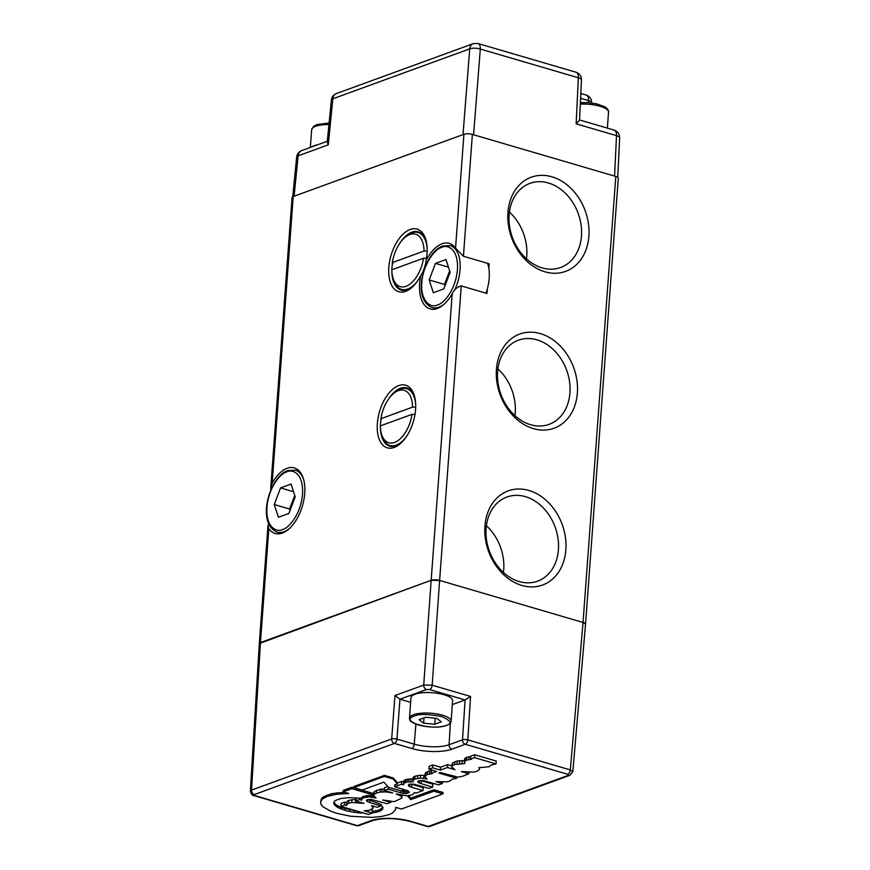 <?xml version="1.0" encoding="UTF-8"?>
<svg xmlns="http://www.w3.org/2000/svg" width="870" height="870" viewBox="0 0 870 870"><rect width="100%" height="100%" fill="white"/><g stroke="black" fill="none" stroke-linecap="round" stroke-linejoin="round"><path stroke-width="1.3" d="M418.144 280.14A29.602 15.986 106.3 0 1 407.704 289.003A29.602 15.986 106.3 0 1 401.44 289.362A29.602 15.986 106.3 0 1 393.534 279.846L392.946 277.856A27.329 14.757 106.3 0 1 391.815 269.787L423.516 258.227A27.329 14.757 106.3 0 1 406.029 286.306A27.329 14.757 106.3 0 1 392.946 277.856M392.838 263.632L392.348 262.599A27.329 14.757 106.3 0 1 404.724 237.641L406.301 236.281A29.602 15.986 106.3 0 1 411.825 232.899A29.602 15.986 106.3 0 1 418.089 232.54A29.602 15.986 106.3 0 1 427.17 249.32M425.854 262.664A29.602 15.986 106.3 0 1 421.7 274.18M426.691 258.281L423.516 258.227M404.724 237.641A27.329 14.757 106.3 0 1 424.038 251.038L427.224 251.082M392.348 262.599L424.038 251.038M451.106 721.219L452.617 700.709A20.869 6.492 -175.8 0 0 438.447 693.455A20.869 6.492 -175.8 0 0 414.946 694.249A20.869 6.492 -175.8 0 0 410.977 697.653L409.476 718.152A20.869 6.492 4.2 0 1 413.435 714.748A20.869 6.492 4.2 0 1 436.947 713.955A20.869 6.492 4.2 0 1 451.106 721.219C451.084 722.829 449.583 724.231 446.614 725.428C438.763 727.744 429.595 727.657 419.101 725.188C408.15 721.513 410.042 719.751 409.476 718.152M414.272 716.097C398.471 721.273 432.14 731.137 446.147 725.439C452.52 723.709 451.062 720.741 441.775 716.543C427.996 713.987 418.84 713.835 414.272 716.097M441.34 721.861L434.772 724.264L423.646 723.166L419.079 719.664L425.647 717.271L436.783 718.37L441.34 721.861M435.217 718.218L434.772 724.264M423.646 723.166L424.027 717.859M486.004 293.179A32.255 17.422 -73.7 0 0 487.602 263.349M441.764 247.374C432.934 249.483 422.233 268.449 421.874 282.63C420.112 297.312 428.529 309.307 437.534 304.913C442.656 304.174 455.63 291.048 457.435 269.656C458.751 248.45 447.049 244.318 441.764 247.374M443.809 288.916L433.336 292.744L429.171 279.966L435.489 263.371L445.973 259.543L450.138 272.321L443.809 288.916M429.171 279.966L444.494 284.457L444.962 285.904M448.452 267.166L435.489 263.371M445.951 283.305A15.497 8.374 106.3 0 1 447.648 276.16L449.659 270.875M449.899 271.614A15.497 8.374 106.3 0 0 447.648 276.16L444.494 284.457M254.834 795.582A3.795 2.055 -73.7 0 1 254.029 795.626C252.572 795.876 251.354 794.375 250.364 791.113L259.314 643.561L431.161 580.29L439.622 580.431L583.041 622.452L570.318 769.928L467.81 739.891A3.795 2.055 106.3 0 1 465.319 744.263A3.795 2.969 -110 0 1 462.525 739.837L449.094 744.731A25.012 7.786 4.2 0 1 414.24 744.154L396.948 739.087A3.795 2.055 106.3 0 1 394.458 743.437L411.749 748.504A28.808 8.961 -175.8 0 0 451.9 749.168L465.319 744.263L567.838 774.311L568.338 775.333L428.203 826.457L410.912 821.389A28.808 8.961 -175.8 0 0 370.772 820.725L357.342 825.63L254.834 795.582L254.323 794.56L394.458 743.437A3.795 2.969 -110 0 1 391.663 738.967L251.528 790.09A3.795 2.969 70 0 0 254.323 794.56M452.324 704.591L465.058 699.958L470.572 696.457L432.172 685.201L439.622 580.431L583.041 622.452L585.543 624.203A6.068 1.892 4.2 0 0 583.041 622.452L615.797 176.447L472.377 134.415A6.068 1.892 -175.8 0 0 463.917 134.274L293.212 196.544A6.068 1.892 -175.8 0 0 292.059 197.533L270.733 487.983L272.169 483.122A34.158 18.455 106.3 0 1 287.1 468.321A34.158 18.455 106.3 0 1 294.332 467.908A34.158 18.455 106.3 0 1 303.924 499.619A34.158 18.455 106.3 0 1 282.348 533.06A34.158 18.455 106.3 0 1 275.116 533.462A34.158 18.455 106.3 0 1 268.83 528.634L267.96 525.752L268.797 523.838M267.96 525.752L259.314 643.539A6.068 1.892 4.2 0 1 260.467 642.56L431.161 580.29L423.712 685.06A3.795 2.969 -110 0 0 426.517 689.529L399.961 699.208L394.969 695.543L391.663 738.967A3.795 1.109 -175.6 0 1 396.948 739.087L399.961 699.208L410.64 702.34M394.969 695.543L423.712 685.06L432.172 685.201A3.795 2.055 106.3 0 1 429.682 689.573L465.069 699.948L462.525 739.837A3.795 1.12 -176.4 0 1 467.81 739.891L470.572 696.457M311.743 146.921A20.869 6.492 4.2 0 1 314.19 145.714A20.869 6.492 4.2 0 1 317.626 144.779M407.138 790.493L404.18 790.591L403.027 789.231M346.706 802.662L344.846 802.118L341.083 803.488L340.866 806.37L368.478 814.461L372.24 813.091L372.458 810.209L371.164 809.829M355.83 799.454L348.848 800.302L347.01 801.4L346.543 805.555L344.629 805L340.866 806.37M356.396 797.899L355.721 800.955L363.856 803.336L351.687 802.499L348.642 803.184L346.543 804.88M357.483 811.242L341.257 807.545L335.831 804.63L333.993 802.107M382.854 807.24L379.146 810.057L372.36 811.46M412.978 778.846L405.627 779.596L403.81 780.727L403.582 784.892L401.451 784.261L394.61 786.763L394.741 784.947L397.47 783.957L393.175 778.998L384.388 776.421L353.796 787.589L362.17 790.036L383.866 782.13L388.651 787.415L404.104 791.656L401.701 788.84M424.897 775.616L420.612 775.181L415.044 776.16L413.087 777.421L413.239 781.749L406.964 782.021L404.278 783.043L403.462 784.229M431.466 770.874L427.387 771.614L425.038 773.713L424.832 776.595L427.018 779.009L420.395 778.052L414.827 779.041L412.869 780.292M432.325 770.2L431.487 770.505L431.281 773.386L432.162 773.647L427.181 774.496L424.832 776.595M451.889 765.85L447.658 764.61L440.557 767.199L432.89 764.947L429.117 766.329L428.91 769.2L436.577 771.451L431.281 773.386M464.373 760.652L457.283 760.978L452.617 762.881L451.802 767.101L455.021 769.7L447.452 767.492L440.35 770.08L432.673 767.829L428.91 769.2M470.779 756.53L466.712 757.27L464.515 758.847L464.797 763.566L454.662 764.502L452.4 765.752L451.802 767.101M479.544 767.688L479.479 768.569L478.772 767.666L489.092 766.774L491.071 765.045L496.02 763.936L496.237 761.054L474.705 754.747L470.811 756.16L470.594 759.042L471.486 759.303L466.494 760.152L464.297 761.729M408.508 784.707L408.432 785.719L408.998 784.305L413.968 784.164L428.888 788.427L432.651 787.045L432.868 784.174L420.406 780.444M414.348 792.548L416.143 793.07L422.983 790.58L423.201 787.698L410.814 783.979M395.817 807.382L395.73 809.328L395.665 807.338L401.44 809.024L442.95 793.886L443.047 792.45L433.902 789.764L410.847 798.182L408.661 795.702M344.357 792.189L331.742 793.657L323.607 796.713L321.411 798.714L320.562 802.325L321.128 804.598L323.118 806.903L331.002 811.329L336.788 813.33L350.588 816.245L371.947 817.387L381.441 816.484L389.184 814.581L392.555 813.004L395.73 809.328M373.817 793.636L351.948 787.219L343.258 790.395L343.15 791.83L348.816 793.494L336.853 794.212L327.131 796.398L322.215 799.128L320.562 802.325M384.496 788.959L380.244 789.242L374.459 791.428L373.665 795.68L375.992 797.812M387.781 786.458L384.594 787.622L384.388 790.493L392.762 792.951L386.041 791.907L380.038 792.124L376.492 793.027L374.252 794.31L373.665 795.68M403.626 781.967L401.668 781.39L397.546 782.891L393.251 777.943L384.464 775.366L353.872 786.523L353.796 787.589M403.147 791.548L403.006 793.364L406.497 793.483L409.302 792.309L408.008 790.797L394.61 786.763M404.18 790.591L404.104 791.656M405.094 790.699L404.876 793.57M406.714 790.612L406.497 793.483M408.139 790.884L407.976 793.103M414.316 793.048L412.141 794.886L406.79 795.822L396.165 793.951L401.244 796.137L401.603 798.182L394.23 801.694L382.767 800.008L390.728 802.347L386.965 803.717L370.598 799.291L366.368 800.248L367.39 801.705L369.63 802.553L369.804 800.085M367.542 799.628L367.39 801.705M367.792 799.573L381.125 804.445L381.017 805.892L369.63 802.553M361.409 799.497L363.269 797.844L363.377 796.409L361.757 797.42L361.659 800.215L359.484 799.584L359.593 798.138L361.485 798.442M344.846 802.118L344.629 805M347.01 801.4L346.804 804.282M348.848 800.302L348.642 803.184M351.893 799.628L351.687 802.499M355.689 799.443L355.482 802.314M359.484 799.584L355.721 800.955M334.395 803.14L334.287 804.576L333.721 803.108L334.102 801.738L335.439 800.465L340.833 798.497L348.652 797.67L359.593 798.138M335.831 804.63L335.733 806.066L334.287 804.576M338.136 806.12L338.028 807.556L335.733 806.066M341.257 807.545L341.149 808.98L338.028 807.556M345.151 808.882L345.042 810.318L341.149 808.98M349.631 809.992L349.533 811.438L345.042 810.318M354.297 810.851L354.188 812.297L349.533 811.438M358.995 811.688L358.908 812.863L354.188 812.297M363.616 813.037L358.908 812.863M376.014 810.883L375.916 812.33L372.251 812.895M379.146 810.057L379.037 811.492L375.916 812.33M381.408 808.915L381.299 810.361L379.037 811.492M382.713 807.664L382.604 809.111L381.299 810.361M381.093 804.848L383.05 807.741L382.604 809.111M371.675 805.631L377.254 807.262L381.017 805.892M373.165 806.066L373.056 807.469L371.642 806.131M373.328 806.109L373.056 807.469M372.24 813.091L364.106 810.699L369.478 810.329L373.187 808.121M403.81 780.727L403.604 783.598M404.496 780.162L404.278 783.043M405.627 779.596L405.42 782.467M407.171 779.15L406.964 782.021M409.041 778.857L408.835 781.728M411.162 778.737L410.944 781.619M413.772 776.779L413.565 779.65M415.044 776.16L414.827 779.041M417.72 775.453L417.513 778.335M420.612 775.181L420.395 778.052M423.853 775.387L423.636 778.269M425.647 772.603L425.441 775.475M427.387 771.614L427.181 774.496M429.595 771.081L429.388 773.963M432.89 764.947L432.673 767.829M440.557 767.199L440.35 770.08M447.658 764.61L447.452 767.492M452.085 763.545L451.867 766.416M452.617 762.881L452.4 765.752M454.879 761.631L454.662 764.502M457.283 760.978L457.065 763.86M459.73 760.63L459.523 763.512M462.318 760.543L462.1 763.425M465.265 758.031L465.058 760.913M466.712 757.27L466.494 760.152M468.919 756.737L468.712 759.619M474.705 754.747L474.487 757.618L470.594 759.042M496.02 763.936L474.487 757.618M479.642 767.699L479.479 768.569M468.908 772.342L468.81 773.745L461.426 771.581L473.584 772.082L476.956 771.233L479.511 769.45M456.793 776.997L456.706 778.28L438.882 773.06L440.296 772.538L457.892 777.106L462.503 776.323L468.81 773.745M442.471 782.086L442.373 783.511L436.055 781.651L447.071 781.793L449.768 781.119L451.747 779.389L456.706 778.28M418.176 781.184L418.1 782.195L417.828 781.434L418.753 780.749L423.679 780.618L438.6 784.881L442.373 783.511M419.481 780.597L419.307 783L418.1 782.195M421.482 780.836L421.265 783.718L419.307 783M432.651 787.045L421.265 783.718M409.846 784.131L409.672 786.502L408.432 785.719M411.814 784.359L411.597 787.241L409.672 786.502M422.983 790.58L411.597 787.241M410.847 798.182L410.738 799.617L407.367 795.789M433.902 789.764L433.804 791.211L410.738 799.617M442.95 793.886L433.804 791.211M321.411 798.714L321.302 800.15M322.313 797.681L322.215 799.128M323.607 796.713L323.499 798.149M327.229 794.962L327.131 796.398M331.742 793.657L331.644 795.104M336.962 792.766L336.853 794.212M342.802 792.233L342.693 793.668M351.948 787.219L351.839 788.666L343.15 791.83M373.708 795.071L351.839 788.666M373.937 792.124L373.73 795.006M374.459 791.428L374.252 794.31M376.699 790.145L376.492 793.027M380.244 789.242L380.038 792.124M382.147 789.014L381.941 791.896M384.138 788.949L383.931 791.82M386.106 791.004L386.041 791.907M388.303 787.024L388.15 789.123L384.388 790.493M384.464 775.366L384.388 776.421M393.251 777.943L393.175 778.998M397.546 782.891L397.47 783.957M401.668 781.39L401.451 784.261M403.006 793.364L400.885 792.853L401.026 791.037M388.15 789.123L400.885 792.853M363.269 797.844L369.261 796.898L375.981 798.029M401.983 795.419L401.994 797.453M363.377 796.409L367.879 795.506L374.013 796.093M361.757 797.42L361.648 798.867M372.556 797.214L372.654 795.778M370.924 796.996L371.033 795.561M369.261 796.898L369.369 795.463M367.771 796.942L367.879 795.506M366.237 797.116L366.346 795.669M390.728 802.347L390.804 801.226M401.864 796.768L401.962 795.419M401.244 796.137L401.309 795.31M288.883 513.463L278.411 517.291L274.246 504.513L280.564 487.907L291.048 484.09L295.202 496.868L288.883 513.463M274.246 504.513L289.569 509.004L290.036 510.451M293.527 491.713L280.564 487.907M291.026 507.841A15.497 8.374 106.3 0 1 292.722 500.707L294.734 495.421M294.974 496.161A15.497 8.374 106.3 0 0 292.722 500.707L289.569 509.004M576.147 123.823L578.343 77.767A7.591 2.393 2.7 0 1 581.475 79.877L579.55 120.158L576.147 123.823L616.504 135.655A7.591 4.1 -73.7 0 0 614.187 130.119C617.809 131.5 619.625 134.056 619.636 137.764A7.591 2.393 -177.3 0 0 616.504 135.655L614.568 176.088L473.595 134.774L480.305 49.035L578.343 77.767A7.591 4.1 -73.7 0 0 576.027 72.232L477.978 43.5A7.591 4.1 106.3 0 1 480.305 49.035A7.591 2.534 4.5 0 0 469.724 48.861A7.591 5.938 -110 0 1 473.247 43.652L336.353 93.59C333.428 94.852 331.774 96.983 331.394 99.974A7.591 2.327 5.7 0 1 332.829 98.799L469.724 48.861L463.025 134.6L294.103 196.218L298.106 155.828A7.591 2.327 -174.3 0 0 296.67 157.002L292.733 196.761M580.594 98.266L588.544 100.594A7.591 2.393 2.7 0 1 591.665 102.703L591.654 102.986M331.394 99.974L327.229 142.027L328.273 144.822L332.829 98.799A7.591 5.938 70 0 1 336.353 93.59M406.681 436.251A29.602 15.986 106.3 0 1 396.241 445.114A29.602 15.986 106.3 0 1 389.978 445.462A29.602 15.986 106.3 0 1 382.071 435.946L381.484 433.956A27.329 14.757 106.3 0 1 380.353 425.898L412.043 414.337A27.329 14.757 106.3 0 1 394.567 442.417A27.329 14.757 106.3 0 1 381.484 433.956M381.375 419.731L380.886 418.698A27.329 14.757 106.3 0 1 393.262 393.751L394.839 392.392A29.602 15.986 106.3 0 1 400.363 388.999A29.602 15.986 106.3 0 1 406.627 388.651A29.602 15.986 106.3 0 1 415.708 405.42M415.229 414.381L412.043 414.337M393.262 393.751A27.329 14.757 106.3 0 1 412.576 407.138L415.762 407.193M380.886 418.698L412.576 407.138M270.777 490.093L270.733 487.983M461.252 285.925C457.315 286.872 454.303 289.471 452.204 293.712L431.161 580.29A6.068 1.892 4.2 0 1 439.622 580.431L461.252 285.925L486.993 293.473L487.32 288.971M452.204 293.712A34.158 18.455 106.3 0 1 437.273 308.513A34.158 18.455 106.3 0 1 430.052 308.915A34.158 18.455 106.3 0 1 420.765 275.638C423.984 270.907 425.745 265.872 426.05 260.543A34.158 18.455 106.3 0 1 442.025 243.774A34.158 18.455 106.3 0 1 449.257 243.372A34.158 18.455 106.3 0 1 455.543 248.189L463.427 256.258L472.377 134.415M420.765 275.638A32.636 17.628 106.3 0 1 411.749 287.611A32.636 17.628 106.3 0 1 405.659 291.341A32.636 17.628 106.3 0 1 388.814 267.384A32.636 17.628 106.3 0 1 410.205 229.484A32.636 17.628 106.3 0 1 425.832 239.587A32.636 17.628 106.3 0 1 426.05 260.543M391.859 271.212A30.363 16.399 -73.7 0 0 407.649 289.732A30.363 16.399 -73.7 0 0 412.554 286.893M426.115 240.62A30.363 16.399 -73.7 0 0 411.88 232.181A30.363 16.399 -73.7 0 0 400.233 242.654M398.732 385.584A32.636 17.628 106.3 0 1 414.359 395.687A32.636 17.628 106.3 0 1 400.287 443.711A32.636 17.628 106.3 0 1 394.197 447.452A32.636 17.628 106.3 0 1 377.352 423.494A32.636 17.628 106.3 0 1 398.732 385.584M380.397 427.322A30.363 16.399 -73.7 0 0 396.187 445.831A30.363 16.399 -73.7 0 0 401.092 442.993M414.653 396.72A30.363 16.399 -73.7 0 0 400.417 388.281A30.363 16.399 -73.7 0 0 388.77 398.754M496.433 369.271A50.123 39.183 70 0 0 533.419 428.638A50.123 39.183 70 0 0 577.375 392.99A50.123 39.183 70 0 0 540.39 333.623A50.123 39.183 70 0 0 496.433 369.271M497.607 371.675A44.783 35.017 70 0 0 549.122 424.342A44.783 35.017 70 0 0 569.937 392.87A44.783 35.017 70 0 0 518.433 340.203A44.783 35.017 70 0 0 497.607 371.675M484.916 526.089A50.123 39.183 70 0 0 521.902 585.456A50.123 39.183 70 0 0 565.859 549.818A50.123 39.183 70 0 0 528.873 490.452A50.123 39.183 70 0 0 484.916 526.089M486.102 528.492A44.783 35.017 70 0 0 537.606 581.16A44.783 35.017 70 0 0 558.42 549.688A44.783 35.017 70 0 0 506.916 497.031A44.783 35.017 70 0 0 486.102 528.492M507.949 212.443A50.123 39.183 70 0 0 544.935 271.81A50.123 39.183 70 0 0 588.892 236.161A50.123 39.183 70 0 0 551.906 176.795A50.123 39.183 70 0 0 507.949 212.443M509.124 214.846A44.783 35.017 70 0 0 560.639 267.514A44.783 35.017 70 0 0 581.454 236.042A44.783 35.017 70 0 0 529.95 183.374A44.783 35.017 70 0 0 509.124 214.846M514.942 415.61A44.783 35.017 70 0 0 515.236 412.826A44.783 35.017 70 0 0 497.901 368.88M503.425 572.438A44.783 35.017 70 0 0 503.719 569.643A44.783 35.017 70 0 0 486.384 525.708M526.459 258.792A44.783 35.017 70 0 0 526.752 255.997A44.783 35.017 70 0 0 509.418 212.062M585.543 624.182L618.298 178.187A6.068 1.892 -175.8 0 0 615.797 176.447M488.842 268.308L489.168 263.806L463.427 256.258M392.522 262.957A30.363 16.399 -73.7 0 0 391.87 269.765M381.06 419.068A30.363 16.399 -73.7 0 0 380.407 425.876M454.542 246.895L450.258 245.634A32.255 17.422 106.3 0 1 454.499 290.384M444.32 304.011A32.255 17.422 106.3 0 1 438.937 307.164A32.255 17.422 106.3 0 1 432.107 307.545L436.403 308.806M607.358 128.118L608.532 112.219A20.869 6.492 -175.8 0 0 605.444 108.456A20.869 6.492 -175.8 0 0 580.312 104.117M250.375 791.113L251.528 790.09L260.467 642.56L268.83 528.634M254.029 795.626L356.537 825.673A3.795 2.055 -73.7 0 0 357.342 825.63A3.795 2.969 70 0 0 358.908 825.597L372.338 820.693A3.795 2.969 -110 0 1 370.772 820.725M372.338 820.693C382.963 817.648 395.556 817.898 410.107 821.432A3.795 2.055 -73.7 0 0 410.912 821.389M410.107 821.432L427.398 826.5A3.795 2.055 -73.7 0 0 428.203 826.457A3.795 2.969 70 0 0 429.769 826.424L569.904 775.3A3.795 2.969 -110 0 1 568.338 775.333M567.838 774.311A3.795 2.055 106.3 0 0 570.318 769.928L572.819 771.69L585.543 624.203M450.355 723.068L449.094 744.731A3.795 2.969 70 0 0 451.9 749.168M415.914 724.155L414.24 744.154A3.795 2.055 106.3 0 1 411.749 748.504M426.517 689.529L429.682 689.573M328.958 124.573A20.869 6.492 -175.8 0 0 315.614 126.291A20.869 6.492 -175.8 0 0 311.656 129.695L313.689 126.248L317.202 124.508L329.11 123.018M403.343 789.59L403.267 790.645M286.839 471.91C292.124 468.854 303.826 472.997 302.51 494.203C300.705 515.584 287.731 528.721 282.609 529.46C277.323 532.516 265.622 528.384 266.949 507.177C268.754 485.786 281.717 472.649 286.839 471.91M299.617 471.442L295.332 470.181A32.255 17.422 106.3 0 1 303.695 479.74M289.395 528.558A32.255 17.422 106.3 0 1 284.012 531.711A32.255 17.422 106.3 0 1 277.182 532.092L281.478 533.353M588.446 102.66L588.544 100.594A7.591 4.1 -73.7 0 0 586.228 95.058C589.849 96.45 591.665 98.995 591.665 102.703M327.305 141.255L301.629 150.619A7.591 5.938 70 0 0 298.106 155.828L328.273 144.822M455.543 248.189L463.917 134.274M293.212 196.544L272.169 483.122M450.258 245.634L442.645 246.036C424.495 251.887 410.781 298.899 432.107 307.545M580.388 102.595L587.924 102.627L596.592 103.845L604.65 106.727C607.467 108.445 608.761 110.283 608.532 112.219M569.904 775.3L572.819 771.69M356.537 825.673A3.795 3.795 0 0 0 358.908 825.597M427.398 826.5A3.795 3.795 0 0 0 429.769 826.424M310.351 147.432L311.656 129.695M295.332 470.181L287.72 470.583C269.569 476.434 255.856 523.435 277.182 532.092M580.823 93.481L586.228 95.058M477.978 43.5L473.247 43.652M576.027 72.232C579.648 73.613 581.464 76.168 581.475 79.877M619.636 137.764L617.743 177.306M579.55 119.973L614.187 130.119M296.67 157.002C297.051 154.012 298.704 151.88 301.629 150.619"/></g></svg>
